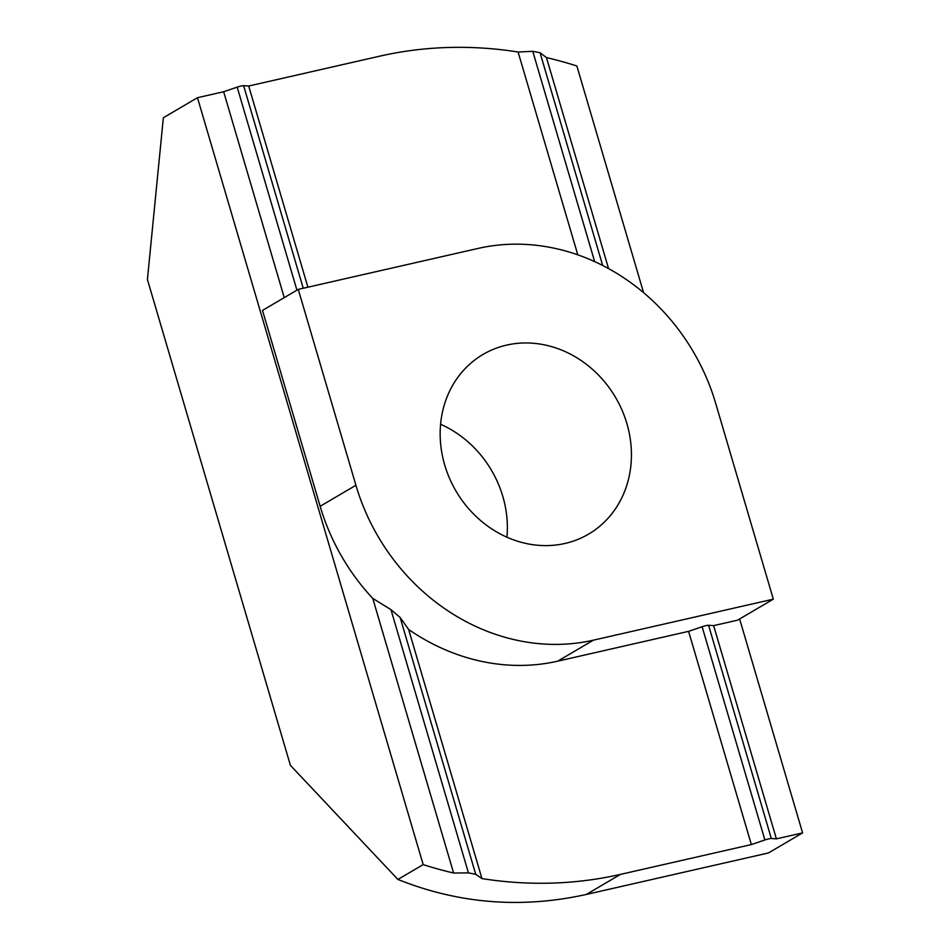 <?xml version="1.0" encoding="UTF-8"?>
<svg xmlns="http://www.w3.org/2000/svg" width="950" height="950" viewBox="0 0 950 950"><rect width="100%" height="100%" fill="white"/><g stroke="black" fill="none" stroke-linecap="round" stroke-linejoin="round"><path stroke-width="1.43" d="M506.611 345.111A104.203 92.506 -120.4 0 1 622.024 410.151A104.203 92.506 -120.4 0 1 588.584 534.126A104.203 92.506 -120.4 0 1 564.989 543.459A104.203 92.506 -120.4 0 1 449.564 478.408A104.203 92.506 -120.4 0 1 483.016 354.445A104.203 92.506 -120.4 0 1 506.611 345.111M506.944 537.201A104.203 92.506 59.6 0 0 440.586 424.258M688.596 631.346L702.121 626.739A5.213 0.653 163.6 0 1 708.569 625.278L713.64 625.634L737.556 620.184L773.324 599.165L715.671 403.299A205.794 182.697 59.6 0 0 478.147 248.413L298.264 289.394L262.497 310.412L320.15 506.291A205.794 182.697 -120.4 0 0 372.768 598.417L390.961 609.639L468.433 872.884L475.724 874.309L481.959 878.596A429.816 381.579 59.6 0 0 620.433 874.404L751.355 844.574L688.596 631.346L557.674 661.176A205.794 182.697 -120.4 0 1 408.631 629.458L400.128 617.453L390.961 609.639M298.264 289.394L355.918 485.272A205.794 182.697 59.6 0 0 593.441 640.158L557.674 661.176M773.324 599.165L593.441 640.158M643.589 292.683L576.876 65.989A429.816 381.579 59.6 0 0 546.452 57.57L608.558 268.601M546.452 57.57L540.063 52.749L532.772 51.324L518.094 52.001A429.816 381.579 59.6 0 0 379.62 56.193L248.698 86.022L307.907 287.197M751.355 844.574L764.881 839.966A5.213 0.653 -16.4 0 1 771.317 838.506L776.399 838.862L802.584 832.901L768.467 852.946L586.316 894.449L620.433 874.404M713.64 625.634L776.399 838.862M577.79 254.838L518.094 52.001M408.631 629.458L481.959 878.596M248.698 86.022L243.616 85.666L303.24 288.266M284.252 297.635L223.654 91.734L237.179 87.139A5.213 0.653 -16.4 0 1 243.616 85.666M223.654 91.734L197.469 97.696L423.178 864.607A429.816 381.579 59.6 0 0 453.601 873.026L372.768 598.417M453.601 873.026L468.433 872.884M197.469 97.696L163.352 117.741L147.416 279.502L290.391 765.308L397.919 879.451L423.178 864.607M397.919 879.451C458.779 903.794 521.574 908.794 586.316 894.449M802.584 832.901L739.623 618.972M355.918 485.272L320.15 506.291M540.063 52.749L602.668 265.478M708.569 625.278L771.317 838.506M532.772 51.324L594.664 261.63M702.121 626.739L764.881 839.966M400.128 617.453L475.724 874.309M237.179 87.139L296.934 290.178"/></g></svg>
